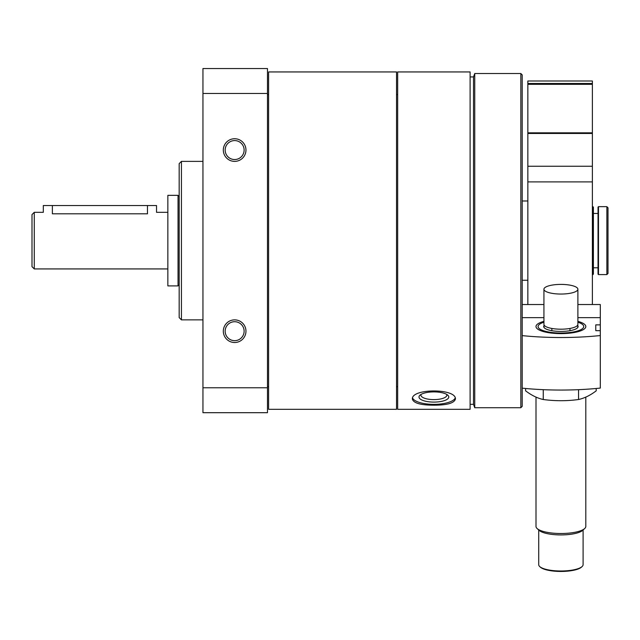 <?xml version="1.0" encoding="UTF-8"?>
<svg xmlns="http://www.w3.org/2000/svg" width="640" height="640" viewBox="0 0 640 640"><rect width="100%" height="100%" fill="white"/><g stroke="black" fill="none" stroke-linecap="round" stroke-linejoin="round"><path stroke-width="0.96" d="M397.664 240.624L397.664 71.944L470.112 71.944L470.112 409.304L397.664 409.304L397.664 240.624M433.888 405.192C446.96 405.184 454.128 403.168 455.4 399.128C456.712 388.232 411.048 388.232 412.376 399.128C413.64 403.168 420.808 405.184 433.888 405.192M202.944 387.776L267.472 387.776L267.472 412.696L202.944 412.696L202.944 68.544L267.472 68.544L267.472 93.472L202.944 93.472M245.96 331.192A11.32 11.32 0 0 0 228.984 321.384A11.32 11.32 0 0 0 228.984 340.992A11.32 11.32 0 0 0 245.96 331.192M245.96 150.056A11.32 11.32 0 0 0 228.984 140.256A11.32 11.32 0 0 0 228.984 159.864A11.32 11.32 0 0 0 245.96 150.056M267.472 387.776L267.472 93.472M202.944 319.864L181.432 319.864L181.432 161.376L202.944 161.376M181.432 319.864L179.168 317.6L179.168 163.64L181.432 161.376M396.528 240.624L396.528 71.944L268.6 71.944L268.6 409.304L396.528 409.304L396.528 240.624M520.832 407.72L522.192 406.36L522.192 74.888L520.832 73.528L474.744 73.528L474.744 407.72L520.832 407.72L520.832 73.528M474.744 407.72L473.512 404.32L473.512 76.928L474.744 73.528M455.176 398.056A21.512 7.36 0 0 1 433.888 404.36A21.512 7.36 0 0 1 412.6 398.056M433.888 402.096A14.896 5.096 0 0 1 420.016 395.144A14.896 5.096 0 0 1 433.888 391.904A14.896 5.096 0 0 1 447.76 395.144A14.896 5.096 0 0 1 433.888 402.096M446.616 394.36A12.96 4.432 0 0 1 446.84 395.184A12.96 4.432 0 0 1 433.888 399.608A12.96 4.432 0 0 1 420.928 395.184A12.96 4.432 0 0 1 421.152 394.36M244.12 150.056A9.48 9.48 0 0 0 229.904 141.848A9.48 9.48 0 0 0 229.904 158.272A9.48 9.48 0 0 0 244.12 150.056M244.12 331.192A9.48 9.48 0 0 0 229.904 322.976A9.48 9.48 0 0 0 229.904 339.4A9.48 9.48 0 0 0 244.12 331.192M543.928 304.528L522.192 304.528L527.848 304.528L527.848 181.896L592.376 181.896L592.376 81L527.848 81L527.848 83.488L592.376 83.488L527.848 83.488L527.848 84.328L592.376 84.328M527.848 84.328L527.848 181.896L592.376 181.896L592.376 304.528L600.304 304.528L600.304 324.872L595.776 324.872L595.776 330.656L595.776 324.872M522.192 335.624A115.472 32.792 0 0 0 600.304 335.552L600.304 388.088A115.472 32.792 180 0 1 522.192 388.16M543.928 321.368A24.904 7.072 0 0 0 536 326.544A24.904 7.072 0 0 0 537.12 328.64A24.904 7.072 0 0 0 560.904 333.616A24.904 7.072 0 0 0 584.696 328.64A24.904 7.072 0 0 0 577.888 321.368M595.776 330.656L600.304 330.656L600.304 335.552M522.192 317.64L543.928 317.64M577.888 317.64L600.304 317.64M577.888 304.528L600.304 304.528M600.304 330.656L600.304 324.872M583.096 530L583.096 564.696A22.192 6.304 180 0 1 582.096 566.56L581.448 567.152A21.512 6.112 180 0 1 560.904 571.456A21.512 6.112 180 0 1 540.36 567.152L539.712 566.56A22.192 6.304 180 0 1 538.72 564.696L538.72 530L537.12 528.536A24.904 7.072 180 0 1 536 526.44L536 397.112M577.36 325.568A16.984 4.824 180 0 1 577.888 326.76A16.984 4.824 180 0 1 577.232 328.088M544.584 328.088A16.984 4.824 180 0 1 543.928 326.76A16.984 4.824 180 0 1 544.456 325.568M577.56 325.312A17.208 4.888 180 0 1 577.344 327.992A17.208 4.888 180 0 1 560.904 331.432A17.208 4.888 180 0 1 544.472 327.992A17.208 4.888 180 0 1 544.248 325.312M577.888 322.216A22.824 6.48 180 0 1 582.704 324.624A22.824 6.48 180 0 1 560.904 333.024A22.824 6.48 180 0 1 539.104 324.624A22.824 6.48 180 0 1 543.928 322.216M585.808 397.112L585.808 526.44A24.904 7.072 180 0 1 584.696 528.536A24.904 7.072 180 0 1 560.904 533.512A24.904 7.072 180 0 1 537.12 528.536L539.104 530.36A22.824 6.48 180 0 0 560.904 534.92A22.824 6.48 180 0 0 582.704 530.36L584.696 528.536M581.448 567.152L582.096 566.56A22.192 6.304 180 0 1 560.904 570.992A22.192 6.304 180 0 1 539.712 566.56L540.36 567.152M577.888 289.224A16.984 4.824 180 0 1 560.904 294.048A16.984 4.824 180 0 1 543.928 289.224A16.984 4.824 180 0 1 560.904 284.4A16.984 4.824 180 0 1 577.888 289.224L577.888 324.376A16.984 4.824 180 0 1 560.904 329.192A16.984 4.824 180 0 1 543.928 324.376L543.928 289.224M596.2 388.488L596.2 390.832C590.32 395.328 584.432 398.216 578.552 399.512C566.936 401.112 555.176 401.112 543.256 399.512C537.376 398.216 531.496 395.328 525.608 390.832L525.608 388.488M543.256 399.512L543.256 389.672M578.552 399.512L578.552 389.672M606.864 274.584L608 273.456L608 207.792L606.864 206.664L598.488 206.664L598.488 274.584L606.864 274.584L606.864 206.664M178.04 240.624L178.04 195.336L167.848 195.336L167.848 285.904L178.04 285.904L178.04 240.624M167.848 268.928L34.264 268.928L34.264 212.32L43.32 212.32L43.32 205.528L156.528 205.528L156.528 212.32L167.848 212.32M147.472 205.528L147.472 213.808C159.152 212.184 159.152 212.184 147.472 213.808L52.376 213.808C40.696 212.184 40.696 212.184 52.376 213.808L52.376 205.528M34.264 268.928L32 266.664L32 214.584L34.264 212.32M527.848 132.832L592.376 132.832M527.848 133.464L592.376 133.464M598.488 274.584L598.04 274.136L598.04 207.112L598.488 206.664M592.944 206.664L592.944 274.584L593.4 274.136L593.4 207.112L592.376 206.664M527.848 166.256L592.376 166.256M268.6 94.584L267.472 94.584M268.6 386.664L267.472 386.664M473.512 76.928L470.112 76.928M473.512 404.32L470.112 404.32M397.664 94.584L396.528 94.584M397.664 386.664L396.528 386.664M538.72 530L538.72 564.696M551.848 328.456L551.848 330.696M569.96 328.456L569.96 330.696M527.848 201L522.192 201M527.848 280.248L522.192 280.248M179.168 196.472L178.04 195.336M179.168 284.776L178.04 285.904M598.04 213.456L593.4 213.456M598.04 267.792L593.4 267.792M592.944 274.584L592.376 274.584"/></g></svg>
